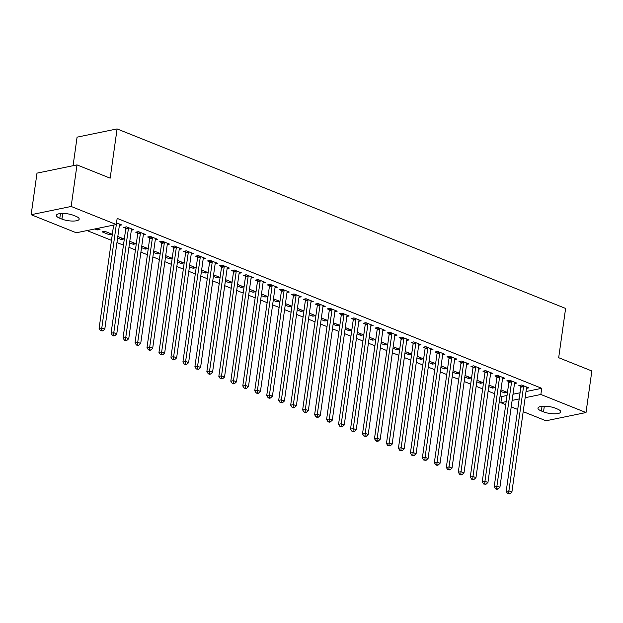 <?xml version="1.0" encoding="UTF-8"?>
<svg xmlns="http://www.w3.org/2000/svg" width="623" height="623" viewBox="0 0 623 623"><rect width="100%" height="100%" fill="white"/><g stroke="black" fill="none" stroke-linecap="round" stroke-linejoin="round"><path stroke-width="0.93" d="M87.018 230.565L111.486 240.353M116.96 242.549L123.455 245.151M128.938 247.339L135.432 249.94M140.907 252.136L147.402 254.729M152.884 256.925L159.379 259.526M164.854 261.715L171.348 264.316M176.831 266.512L183.326 269.113M188.8 271.301L195.295 273.902M200.777 276.098L207.272 278.699M212.747 280.887L219.241 283.488M224.724 285.684L231.219 288.278M236.693 290.474L243.188 293.075M248.67 295.263L255.165 297.864M260.64 300.06L267.135 302.661M272.617 304.849L279.112 307.451M284.586 309.647L291.081 312.24M296.564 314.436L303.058 317.037M308.533 319.225L315.028 321.826M320.51 324.022L327.005 326.623M332.48 328.812L338.974 331.413M344.457 333.609L350.951 336.202M356.426 338.398L362.929 340.999M368.403 343.187L374.898 345.788M380.373 347.984L386.875 350.585M392.35 352.774L398.845 355.375M404.327 357.571L410.822 360.172M416.296 362.36L422.791 364.961M428.274 367.157L434.768 369.751M440.243 371.947L446.738 374.548M452.22 376.736L458.715 379.337M464.19 381.533L470.684 384.134M476.167 386.322L482.661 388.923M488.136 391.119L494.631 393.713M500.113 395.909L501.733 396.555L500.869 402.715L506.172 401.625M76.286 232.776L31.15 214.709L71.154 206.462L116.291 224.537L76.286 232.776M71.154 206.462L76.995 164.9L36.991 173.139L31.15 214.709M73.07 165.71L77.081 137.153L117.085 128.914L565.606 308.44L558.683 357.703L591.85 370.981L586.009 412.543L546.005 420.782L523.195 411.655M517.713 409.459L511.218 406.858M505.744 404.67L500.869 402.715M109.298 234.731L112 234.17L104.82 231.297L102.117 231.857L109.298 234.731L109.516 233.181M131.344 230.191L133.626 229.716L126.438 226.842L123.736 227.403L125.675 228.174M133.462 242.76L133.244 244.317L135.946 243.757L129.786 241.288M133.244 244.317L129.568 242.845M155.291 239.777L157.572 239.302L150.384 236.429L147.682 236.989L149.621 237.76M157.409 252.346L157.191 253.896L159.893 253.343L153.733 250.874M157.191 253.896L153.515 252.424M179.237 249.356L181.519 248.889L174.331 246.015L171.629 246.568L173.568 247.347M181.355 261.933L181.137 263.482L183.84 262.929L177.68 260.461M181.137 263.482L177.462 262.01M203.184 258.942L205.465 258.475L198.278 255.601L195.575 256.154L197.514 256.933M205.302 271.519L205.084 273.069L207.786 272.516L201.626 270.047M205.084 273.069L201.408 271.597M227.13 268.529L229.412 268.061L222.224 265.18L219.522 265.741L221.461 266.519M229.248 281.105L229.03 282.655L231.733 282.094L225.573 279.634M229.03 282.655L225.355 281.183M251.077 278.115L253.359 277.648L246.171 274.766L243.468 275.327L245.407 276.098M253.195 290.692L252.977 292.242L255.687 291.681L249.519 289.212M252.977 292.242L249.301 290.77M275.023 287.701L277.305 287.226L270.125 284.353L267.415 284.913L269.354 285.684M277.142 300.27L276.924 301.828L279.634 301.267L273.466 298.799M276.924 301.828L273.248 300.348M298.97 297.28L301.252 296.813L294.072 293.939L291.362 294.492L293.301 295.271M301.096 309.857L300.878 311.407L303.58 310.854L297.412 308.385M300.878 311.407L297.194 309.935M322.916 306.866L325.198 306.399L318.018 303.526L315.316 304.079L317.247 304.857M325.042 319.443L324.824 320.993L327.527 320.44L321.359 317.971M324.824 320.993L321.141 319.521M346.863 316.453L349.145 315.986L341.965 313.112L339.262 313.665L341.194 314.444M348.989 329.03L348.771 330.579L351.473 330.026L345.306 327.558M348.771 330.579L345.087 329.108M370.817 326.039L373.091 325.572L365.911 322.691L363.209 323.251L365.14 324.03M372.936 338.616L372.718 340.166L375.42 339.605L369.252 337.144M372.718 340.166L369.034 338.694M394.764 335.626L397.038 335.151L389.858 332.277L387.156 332.838L389.095 333.609M396.882 348.202L396.664 349.752L399.366 349.192L393.199 346.723M396.664 349.752L392.981 348.28M418.711 345.212L420.984 344.737L413.804 341.863L411.102 342.424L413.041 343.195M420.829 357.781L420.611 359.339L423.313 358.778L417.145 356.309M420.611 359.339L416.927 357.859M442.657 354.791L444.931 354.323L437.751 351.45L435.049 352.003L436.988 352.782M444.775 367.368L444.557 368.917L447.259 368.364L441.092 365.896M444.557 368.917L440.874 367.445M466.604 364.377L468.878 363.91L461.698 361.036L458.995 361.589L460.934 362.368M468.722 376.954L468.504 378.504L471.206 377.951L465.038 375.482M468.504 378.504L464.82 377.032M490.55 373.964L492.824 373.496L485.644 370.623L482.942 371.176L484.881 371.954M492.668 386.54L492.45 388.09L495.153 387.537L488.985 385.069M492.45 388.09L488.767 386.618M514.497 383.55L516.771 383.083L509.591 380.201L506.888 380.762L508.827 381.533M501.733 396.555L507.036 395.465M512.994 394.242L520.057 392.786M526.014 391.556L541.737 388.316L117.155 218.377L116.291 224.537M526.466 388.339L528.748 387.872L521.56 384.998L518.858 385.551L520.797 386.33M504.638 391.33L504.42 392.879L507.122 392.326L500.962 389.858M504.42 392.879L500.744 391.408M502.52 378.753L504.801 378.286L497.613 375.412L494.911 375.965L496.85 376.744M480.691 381.743L480.473 383.301L483.175 382.74L477.016 380.271M480.473 383.301L476.797 381.821M478.573 369.174L480.855 368.699L473.667 365.826L470.965 366.386L472.904 367.157M456.745 372.165L456.527 373.714L459.229 373.154L453.069 370.685M456.527 373.714L452.851 372.243M454.626 359.588L456.908 359.121L449.72 356.239L447.018 356.8L448.957 357.571M432.798 362.578L432.58 364.128L435.282 363.567L429.122 361.106M432.58 364.128L428.904 362.656M430.68 350.001L432.962 349.534L425.774 346.653L423.072 347.213L425.011 347.992M408.852 352.992L408.633 354.542L411.336 353.989L405.176 351.52M408.633 354.542L404.958 353.07M406.733 340.415L409.015 339.948L401.827 337.074L399.125 337.627L401.064 338.406M384.905 343.405L384.687 344.955L387.389 344.402L381.229 341.934M384.687 344.955L381.011 343.483M382.787 330.829L385.069 330.361L377.881 327.488L375.178 328.041L377.117 328.819M360.958 333.819L360.74 335.369L363.443 334.816L357.283 332.347M360.74 335.369L357.065 333.897M358.84 321.25L361.122 320.775L353.934 317.901L351.232 318.454L353.171 319.233M337.012 324.233L336.794 325.79L339.496 325.229L333.336 322.761M336.794 325.79L333.118 324.318M334.894 311.664L337.175 311.189L329.988 308.315L327.285 308.876L329.224 309.647M313.065 314.654L312.847 316.204L315.55 315.643L309.39 313.182M312.847 316.204L309.172 314.732M310.947 302.077L313.229 301.61L306.041 298.729L303.339 299.289L305.278 300.06M289.119 305.068L288.901 306.617L291.603 306.064L285.443 303.596M288.901 306.617L285.225 305.145M287.001 292.491L289.282 292.023L282.094 289.15L279.392 289.703L281.331 290.482M265.172 295.481L264.954 297.031L267.656 296.478L261.489 294.009M264.954 297.031L261.271 295.559M263.054 282.904L265.336 282.437L258.148 279.563L255.446 280.116L257.385 280.895M241.226 285.895L241.008 287.444L243.71 286.892L237.542 284.423M241.008 287.444L237.324 285.973M239.107 273.318L241.381 272.851L234.201 269.977L231.499 270.53L233.438 271.309M217.279 276.308L217.061 277.866L219.763 277.305L213.596 274.836M217.061 277.866L213.378 276.386M215.161 263.739L217.435 263.264L210.255 260.391L207.552 260.951L209.492 261.722M193.332 266.73L193.114 268.279L195.817 267.719L189.649 265.25M193.114 268.279L189.431 266.808M191.214 254.153L193.488 253.678L186.308 250.804L183.606 251.365L185.545 252.136M169.386 257.143L169.168 258.693L171.87 258.132L165.702 255.671M169.168 258.693L165.484 257.221M167.268 244.566L169.542 244.099L162.362 241.218L159.659 241.779L161.598 242.557M145.439 247.557L145.221 249.107L147.924 248.554L141.756 246.085M145.221 249.107L141.538 247.635M143.321 234.98L145.595 234.513L138.415 231.639L135.713 232.192L137.652 232.971M121.493 237.97L121.275 239.52L123.977 238.967L117.809 236.499M121.275 239.52L117.591 238.048M119.375 225.394L121.649 224.926L116.524 222.878M97.546 228.392L97.328 229.934L100.03 229.381L97.562 228.392M97.328 229.934L94.86 228.953M59.8 218.245A10.42 3.084 8 0 1 56.397 215.363A10.42 3.084 8 0 1 62.721 213.432A10.42 3.084 8 0 1 73.639 215.394L75.788 216.251A10.42 3.084 8 0 1 79.183 219.125A10.42 3.084 8 0 1 72.868 221.064A10.42 3.084 8 0 1 61.95 219.101L59.8 218.245L60.454 213.541M541.737 388.316L540.865 394.476L586.009 412.543M76.995 164.9L110.162 178.178L117.085 128.914M557.359 409.007A10.42 3.084 8 0 1 560.755 411.881A10.42 3.084 8 0 1 554.439 413.812A10.42 3.084 8 0 1 543.521 411.858L541.371 410.993A10.42 3.084 8 0 1 537.968 408.12A10.42 3.084 8 0 1 544.292 406.188A10.42 3.084 8 0 1 555.21 408.143L557.359 409.007M512.129 400.394L519.193 398.938M525.15 397.715L540.865 394.476M523.546 386.634L520.844 387.195L506.195 491.415L508.898 490.854L523.546 386.634A1.628 1.199 78.4 0 0 523.538 386.026L523.499 385.769M508.703 493.385L507.62 493.611L509.902 493.868L508.703 493.385L508.898 490.854L511.896 492.053L526.536 387.833A1.628 1.199 78.4 0 1 526.708 387.296L526.809 387.093M520.844 387.195A1.628 1.199 78.4 0 0 520.836 386.587L520.626 385.193M506.195 491.415L507.62 493.611M509.902 493.868L511.896 492.053M511.576 381.844L508.866 382.397L494.226 486.625L496.928 486.065L511.576 381.844A1.628 1.199 78.4 0 0 511.569 381.237L511.53 380.98M496.733 488.596L495.651 488.814L496.85 489.296L497.925 489.071L496.733 488.596L496.928 486.065L499.919 487.264L514.567 383.044A1.628 1.199 78.4 0 1 514.73 382.499L514.839 382.304M508.866 382.397A1.628 1.199 78.4 0 0 508.866 381.79L508.648 380.396M494.226 486.625L495.651 488.814M497.925 489.071L499.919 487.264M499.599 377.047L496.897 377.608L482.249 481.828L484.951 481.275L499.599 377.047A1.628 1.199 78.4 0 0 499.591 376.44L499.553 376.191M484.756 483.798L483.674 484.024L485.956 484.281L484.756 483.798L484.951 481.275L487.941 482.475L502.59 378.247A1.628 1.199 78.4 0 1 502.761 377.709L502.862 377.515M496.897 377.608A1.628 1.199 78.4 0 0 496.889 377.001L496.679 375.607M482.249 481.828L483.674 484.024M485.956 484.281L487.941 482.475M487.622 372.258L484.92 372.819L470.279 477.039L472.982 476.478L487.622 372.258A1.628 1.199 78.4 0 0 487.622 371.651L487.583 371.394M472.787 479.009L471.704 479.227L472.904 479.71L473.978 479.484L472.787 479.009L472.982 476.478L475.972 477.677L490.62 373.457A1.628 1.199 78.4 0 1 490.784 372.92L490.885 372.718M484.92 372.819A1.628 1.199 78.4 0 0 484.92 372.204L484.702 370.81M470.279 477.039L471.704 479.227M473.978 479.484L475.972 477.677M475.653 367.469L472.95 368.022L458.302 472.242L461.004 471.689L475.653 367.469A1.628 1.199 78.4 0 0 475.645 366.854L475.606 366.604M460.81 474.212L459.727 474.438L460.927 474.921L462.009 474.695L460.81 474.212L461.004 471.689L463.995 472.888L478.643 368.66A1.628 1.199 78.4 0 1 478.814 368.123L478.916 367.928M472.95 368.022A1.628 1.199 78.4 0 0 472.943 367.414L472.732 366.02M458.302 472.242L459.727 474.438M462.009 474.695L463.995 472.888M463.676 362.672L460.973 363.232L446.325 467.452L449.035 466.892L463.676 362.672A1.628 1.199 78.4 0 0 463.676 362.064L463.637 361.807M448.84 469.423L447.758 469.649L450.032 469.906L448.84 469.423L449.035 466.892L452.025 468.091L466.674 363.871A1.628 1.199 78.4 0 1 466.837 363.334L466.939 363.131M460.973 363.232A1.628 1.199 78.4 0 0 460.973 362.617L460.755 361.231M446.325 467.452L447.758 469.649M450.032 469.906L452.025 468.091M451.706 357.882L449.004 358.435L434.356 462.663L437.058 462.102L451.706 357.882A1.628 1.199 78.4 0 0 451.698 357.275L451.659 357.018M436.863 464.633L435.781 464.851L436.98 465.334L438.062 465.108L436.863 464.633L437.058 462.102L440.048 463.302L454.697 359.082A1.628 1.199 78.4 0 1 454.868 358.536L454.969 358.342M449.004 358.435A1.628 1.199 78.4 0 0 448.996 357.828L448.786 356.434M434.356 462.663L435.781 464.851M438.062 465.108L440.048 463.302M439.729 353.085L437.027 353.646L422.378 457.866L425.088 457.313L439.729 353.085A1.628 1.199 78.4 0 0 439.729 352.478L439.69 352.229M424.894 459.836L423.811 460.062L426.085 460.319L424.894 459.836L425.088 457.313L428.079 458.505L442.727 354.285A1.628 1.199 78.4 0 1 442.891 353.747L442.992 353.553M437.027 353.646A1.628 1.199 78.4 0 0 437.027 353.039L436.809 351.645M422.378 457.866L423.811 460.062M426.085 460.319L428.079 458.505M427.76 348.296L425.057 348.849L410.409 453.077L413.111 452.516L427.76 348.296A1.628 1.199 78.4 0 0 427.752 347.689L427.713 347.432M412.917 455.047L411.834 455.265L413.033 455.748L414.116 455.522L412.917 455.047L413.111 452.516L416.102 453.715L430.75 349.495A1.628 1.199 78.4 0 1 430.921 348.95L431.023 348.755M425.057 348.849A1.628 1.199 78.4 0 0 425.05 348.241L424.839 346.847M410.409 453.077L411.834 455.265M414.116 455.522L416.102 453.715M415.782 343.507L413.08 344.06L398.432 448.28L401.134 447.727L415.782 343.507A1.628 1.199 78.4 0 0 415.782 342.891L415.743 342.642M400.947 450.25L399.865 450.476L402.139 450.733L400.947 450.25L401.134 447.727L404.132 448.926L418.781 344.698A1.628 1.199 78.4 0 1 418.944 344.161L419.045 343.966M413.08 344.06A1.628 1.199 78.4 0 0 413.08 343.452L412.862 342.058M398.432 448.28L399.865 450.476M402.139 450.733L404.132 448.926M403.813 338.71L401.111 339.27L386.462 443.49L389.165 442.93L403.813 338.71A1.628 1.199 78.4 0 0 403.805 338.102L403.766 337.845M388.97 445.461L387.888 445.686L390.169 445.943L388.97 445.461L389.165 442.93L392.155 444.129L406.803 339.909A1.628 1.199 78.4 0 1 406.975 339.371L407.076 339.169M401.111 339.27A1.628 1.199 78.4 0 0 401.103 338.655L400.893 337.261M386.462 443.49L387.888 445.686M390.169 445.943L392.155 444.129M391.836 333.92L389.134 334.473L374.485 438.693L377.188 438.14L391.836 333.92A1.628 1.199 78.4 0 0 391.836 333.305L391.797 333.056M377.001 440.671L375.918 440.889L377.11 441.372L378.192 441.146L377.001 440.671L377.188 438.14L380.186 439.34L394.834 335.119A1.628 1.199 78.4 0 1 394.998 334.574L395.099 334.38M389.134 334.473A1.628 1.199 78.4 0 0 389.134 333.866L388.916 332.472M374.485 438.693L375.918 440.889M378.192 441.146L380.186 439.34M379.866 329.123L377.164 329.684L362.516 433.904L365.218 433.351L379.866 329.123A1.628 1.199 78.4 0 0 379.859 328.516L379.82 328.259M365.023 435.874L363.941 436.1L366.223 436.357L365.023 435.874L365.218 433.351L368.209 434.543L382.857 330.322A1.628 1.199 78.4 0 1 383.028 329.785L383.129 329.583M377.164 329.684A1.628 1.199 78.4 0 0 377.156 329.076L376.946 327.682M362.516 433.904L363.941 436.1M366.223 436.357L368.209 434.543M367.889 324.334L365.187 324.887L350.539 429.115L353.241 428.554L367.889 324.334A1.628 1.199 78.4 0 0 367.889 323.726L367.85 323.469M353.046 431.085L351.972 431.303L353.163 431.786L354.246 431.56L353.046 431.085L353.241 428.554L356.239 429.753L370.887 325.533A1.628 1.199 78.4 0 1 371.051 324.988L371.152 324.793M365.187 324.887A1.628 1.199 78.4 0 0 365.179 324.279L364.969 322.885M350.539 429.115L351.972 431.303M354.246 431.56L356.239 429.753M355.92 319.537L353.218 320.097L338.569 424.318L341.272 423.765L355.92 319.537A1.628 1.199 78.4 0 0 355.912 318.929L355.873 318.68M341.077 426.288L339.994 426.514L342.276 426.771L341.077 426.288L341.272 423.765L344.262 424.964L358.91 320.736A1.628 1.199 78.4 0 1 359.082 320.199L359.183 320.004M353.218 320.097A1.628 1.199 78.4 0 0 353.21 319.49L353 318.096M338.569 424.318L339.994 426.514M342.276 426.771L344.262 424.964M343.943 314.747L341.24 315.308L326.592 419.528L329.294 418.968L343.943 314.747A1.628 1.199 78.4 0 0 343.943 314.14L343.904 313.883M329.1 421.498L328.025 421.724L329.217 422.199L330.299 421.973L329.1 421.498L329.294 418.968L332.293 420.167L346.941 315.947A1.628 1.199 78.4 0 1 347.104 315.409L347.206 315.207M341.24 315.308A1.628 1.199 78.4 0 0 341.233 314.693L341.022 313.299M326.592 419.528L328.025 421.724M330.299 421.973L332.293 420.167M331.973 309.958L329.271 310.511L314.623 414.731L317.325 414.178L331.973 309.958A1.628 1.199 78.4 0 0 331.966 309.343L331.927 309.094M317.13 416.709L316.048 416.927L317.247 417.41L318.33 417.184L317.13 416.709L317.325 414.178L320.315 415.377L334.964 311.157A1.628 1.199 78.4 0 1 335.135 310.612L335.236 310.418M329.271 310.511A1.628 1.199 78.4 0 0 329.263 309.904L329.053 308.51M314.623 414.731L316.048 416.927M318.33 417.184L320.315 415.377M319.996 305.161L317.294 305.722L302.646 409.942L305.348 409.381L319.996 305.161A1.628 1.199 78.4 0 0 319.988 304.554L319.949 304.297M305.153 411.912L304.079 412.138L306.352 412.395L305.153 411.912L305.348 409.381L308.346 410.58L322.994 306.36A1.628 1.199 78.4 0 1 323.158 305.823L323.259 305.62M317.294 305.722A1.628 1.199 78.4 0 0 317.286 305.114L317.076 303.72M302.646 409.942L304.079 412.138M306.352 412.395L308.346 410.58M308.027 300.372L305.325 300.925L290.676 405.152L293.378 404.592L308.027 300.372A1.628 1.199 78.4 0 0 308.019 299.764L307.98 299.507M293.184 407.123L292.101 407.341L293.301 407.824L294.383 407.598L293.184 407.123L293.378 404.592L296.369 405.791L311.017 301.571A1.628 1.199 78.4 0 1 311.189 301.026L311.29 300.831M305.325 300.925A1.628 1.199 78.4 0 0 305.317 300.317L305.099 298.923M290.676 405.152L292.101 407.341M294.383 407.598L296.369 405.791M296.05 295.575L293.347 296.135L278.699 400.355L281.401 399.802L296.05 295.575A1.628 1.199 78.4 0 0 296.042 294.967L296.003 294.718M281.207 402.326L280.132 402.551L282.406 402.808L281.207 402.326L281.401 399.802L284.399 401.002L299.048 296.774A1.628 1.199 78.4 0 1 299.211 296.236L299.313 296.042M293.347 296.135A1.628 1.199 78.4 0 0 293.34 295.528L293.129 294.134M278.699 400.355L280.132 402.551M282.406 402.808L284.399 401.002M284.08 290.785L281.378 291.346L266.73 395.566L269.432 395.005L284.08 290.785A1.628 1.199 78.4 0 0 284.072 290.178L284.033 289.921M269.237 397.536L268.155 397.754L269.354 398.237L270.437 398.011L269.237 397.536L269.432 395.005L272.422 396.205L287.071 291.985A1.628 1.199 78.4 0 1 287.242 291.447L287.343 291.245M281.378 291.346A1.628 1.199 78.4 0 0 281.37 290.731L281.152 289.337M266.73 395.566L268.155 397.754M270.437 398.011L272.422 396.205M272.103 285.996L269.401 286.549L254.752 390.769L257.455 390.216L272.103 285.996A1.628 1.199 78.4 0 0 272.095 285.381L272.056 285.132M257.26 392.739L256.185 392.965L257.377 393.448L258.459 393.222L257.26 392.739L257.455 390.216L260.453 391.415L275.101 287.187A1.628 1.199 78.4 0 1 275.265 286.65L275.366 286.455M269.401 286.549A1.628 1.199 78.4 0 0 269.393 285.941L269.183 284.547M254.752 390.769L256.185 392.965M258.459 393.222L260.453 391.415M260.134 281.199L257.431 281.76L242.783 385.98L245.485 385.419L260.134 281.199A1.628 1.199 78.4 0 0 260.126 280.591L260.087 280.334M245.291 387.95L244.208 388.176L246.49 388.433L245.291 387.95L245.485 385.419L248.476 386.618L263.124 282.398A1.628 1.199 78.4 0 1 263.288 281.861L263.397 281.658M257.431 281.76A1.628 1.199 78.4 0 0 257.424 281.144L257.206 279.758M242.783 385.98L244.208 388.176M246.49 388.433L248.476 386.618M248.156 276.41L245.454 276.962L230.806 381.19L233.508 380.63L248.156 276.41A1.628 1.199 78.4 0 0 248.149 275.802L248.11 275.545M233.314 383.161L232.231 383.379L233.43 383.861L234.513 383.636L233.314 383.161L233.508 380.63L236.506 381.829L251.147 277.609A1.628 1.199 78.4 0 1 251.318 277.064L251.419 276.869M245.454 276.962A1.628 1.199 78.4 0 0 245.446 276.355L245.236 274.961M230.806 381.19L232.231 383.379M234.513 383.636L236.506 381.829M236.187 271.612L233.485 272.173L218.837 376.393L221.539 375.84L236.187 271.612A1.628 1.199 78.4 0 0 236.179 271.005L236.14 270.756M221.344 378.363L220.262 378.589L222.543 378.846L221.344 378.363L221.539 375.84L224.529 377.032L239.177 272.812A1.628 1.199 78.4 0 1 239.341 272.274L239.45 272.08M233.485 272.173A1.628 1.199 78.4 0 0 233.477 271.566L233.259 270.172M218.837 376.393L220.262 378.589M222.543 378.846L224.529 377.032M224.21 266.823L221.508 267.376L206.859 371.604L209.562 371.043L224.21 266.823A1.628 1.199 78.4 0 0 224.202 266.216L224.163 265.959M209.367 373.574L208.284 373.792L209.484 374.275L210.566 374.049L209.367 373.574L209.562 371.043L212.56 372.243L227.2 268.022A1.628 1.199 78.4 0 1 227.372 267.477L227.473 267.283M221.508 267.376A1.628 1.199 78.4 0 0 221.5 266.769L221.29 265.375M206.859 371.604L208.284 373.792M210.566 374.049L212.56 372.243M212.241 262.034L209.53 262.587L194.89 366.807L197.592 366.254L212.241 262.034A1.628 1.199 78.4 0 0 212.233 261.419L212.194 261.169M197.398 368.777L196.315 369.003L198.589 369.26L197.398 368.777L197.592 366.254L200.583 367.453L215.231 263.225A1.628 1.199 78.4 0 1 215.394 262.688L215.503 262.493M209.53 262.587A1.628 1.199 78.4 0 0 209.53 261.979L209.312 260.585M194.89 366.807L196.315 369.003M198.589 369.26L200.583 367.453M200.263 257.237L197.561 257.797L182.913 362.018L185.615 361.457L200.263 257.237A1.628 1.199 78.4 0 0 200.256 256.629L200.217 256.372M185.42 363.988L184.338 364.214L186.62 364.471L185.42 363.988L185.615 361.457L188.613 362.656L203.254 258.436A1.628 1.199 78.4 0 1 203.425 257.899L203.526 257.696M197.561 257.797A1.628 1.199 78.4 0 0 197.553 257.182L197.343 255.788M182.913 362.018L184.338 364.214M186.62 364.471L188.613 362.656M188.294 252.447L185.584 253L170.943 357.22L173.646 356.668L188.294 252.447A1.628 1.199 78.4 0 0 188.286 251.832L188.247 251.583M173.451 359.198L172.369 359.416L173.568 359.899L174.642 359.673L173.451 359.198L173.646 356.668L176.636 357.867L191.284 253.647A1.628 1.199 78.4 0 1 191.448 253.102L191.557 252.907M185.584 253A1.628 1.199 78.4 0 0 185.584 252.393L185.366 250.999M170.943 357.22L172.369 359.416M174.642 359.673L176.636 357.867M176.317 247.65L173.615 248.211L158.966 352.431L161.668 351.878L176.317 247.65A1.628 1.199 78.4 0 0 176.309 247.043L176.27 246.786M161.474 354.401L160.391 354.627L162.673 354.884L161.474 354.401L161.668 351.878L164.659 353.07L179.307 248.85A1.628 1.199 78.4 0 1 179.479 248.312L179.58 248.11M173.615 248.211A1.628 1.199 78.4 0 0 173.607 247.604L173.396 246.21M158.966 352.431L160.391 354.627M162.673 354.884L164.659 353.07M164.34 242.861L161.637 243.414L146.997 347.642L149.699 347.081L164.34 242.861A1.628 1.199 78.4 0 0 164.34 242.254L164.301 241.997M149.504 349.612L148.422 349.83L149.621 350.313L150.696 350.087L149.504 349.612L149.699 347.081L152.69 348.28L167.338 244.06A1.628 1.199 78.4 0 1 167.501 243.515L167.603 243.32M161.637 243.414A1.628 1.199 78.4 0 0 161.637 242.806L161.419 241.413M146.997 347.642L148.422 349.83M150.696 350.087L152.69 348.28M152.37 238.072L149.668 238.625L135.02 342.845L137.722 342.292L152.37 238.072A1.628 1.199 78.4 0 0 152.362 237.456L152.323 237.207M137.527 344.815L136.445 345.041L138.727 345.298L137.527 344.815L137.722 342.292L140.712 343.491L155.361 239.263A1.628 1.199 78.4 0 1 155.532 238.726L155.633 238.531M149.668 238.625A1.628 1.199 78.4 0 0 149.66 238.017L149.45 236.623M135.02 342.845L136.445 345.041M138.727 345.298L140.712 343.491M140.393 233.275L137.691 233.835L123.043 338.055L125.753 337.495L140.393 233.275A1.628 1.199 78.4 0 0 140.393 232.667L140.354 232.41M125.558 340.026L124.475 340.251L126.749 340.501L125.558 340.026L125.753 337.495L128.743 338.694L143.391 234.474A1.628 1.199 78.4 0 1 143.555 233.936L143.656 233.734M137.691 233.835A1.628 1.199 78.4 0 0 137.691 233.22L137.473 231.826M123.043 338.055L124.475 340.251M126.749 340.501L128.743 338.694M128.424 228.485L125.721 229.038L111.073 333.258L113.775 332.705L128.424 228.485A1.628 1.199 78.4 0 0 128.416 227.87L128.377 227.621M113.581 335.236L112.498 335.454L113.698 335.937L114.78 335.711L113.581 335.236L113.775 332.705L116.766 333.905L131.414 229.685A1.628 1.199 78.4 0 1 131.585 229.139L131.687 228.945M125.721 229.038A1.628 1.199 78.4 0 0 125.714 228.431L125.503 227.037M111.073 333.258L112.498 335.454M114.78 335.711L116.766 333.905M113.627 225.082L99.096 328.469L101.806 327.916L116.446 223.688A1.628 1.199 78.4 0 0 116.462 223.291M101.611 330.439L100.529 330.665L102.803 330.922L101.611 330.439L101.806 327.916L104.796 329.108L119.445 224.887A1.628 1.199 78.4 0 1 119.608 224.35L119.709 224.148M99.096 328.469L100.529 330.665M102.803 330.922L104.796 329.108M543.521 411.858L544.323 406.188M541.371 410.993L542.026 406.297M61.95 219.101L62.752 213.432M523.538 386.026L520.836 386.587M511.569 381.237L508.866 381.79M499.591 376.44L496.889 377.001M487.622 371.651L484.92 372.204M475.645 366.854L472.943 367.414M463.676 362.064L460.973 362.617M451.698 357.275L448.996 357.828M439.729 352.478L437.027 353.039M427.752 347.689L425.05 348.241M415.782 342.891L413.08 343.452M403.805 338.102L401.103 338.655M391.836 333.305L389.134 333.866M379.859 328.516L377.156 329.076M367.889 323.726L365.179 324.279M355.912 318.929L353.21 319.49M343.943 314.14L341.233 314.693M331.966 309.343L329.263 309.904M319.988 304.554L317.286 305.114M308.019 299.764L305.317 300.317M296.042 294.967L293.34 295.528M284.072 290.178L281.37 290.731M272.095 285.381L269.393 285.941M260.126 280.591L257.424 281.144M248.149 275.802L245.446 276.355M236.179 271.005L233.477 271.566M224.202 266.216L221.5 266.769M212.233 261.419L209.53 261.979M200.256 256.629L197.553 257.182M188.286 251.832L185.584 252.393M176.309 247.043L173.607 247.604M164.34 242.254L161.637 242.806M152.362 237.456L149.66 238.017M140.393 232.667L137.691 233.22M128.416 227.87L125.714 228.431"/></g></svg>
